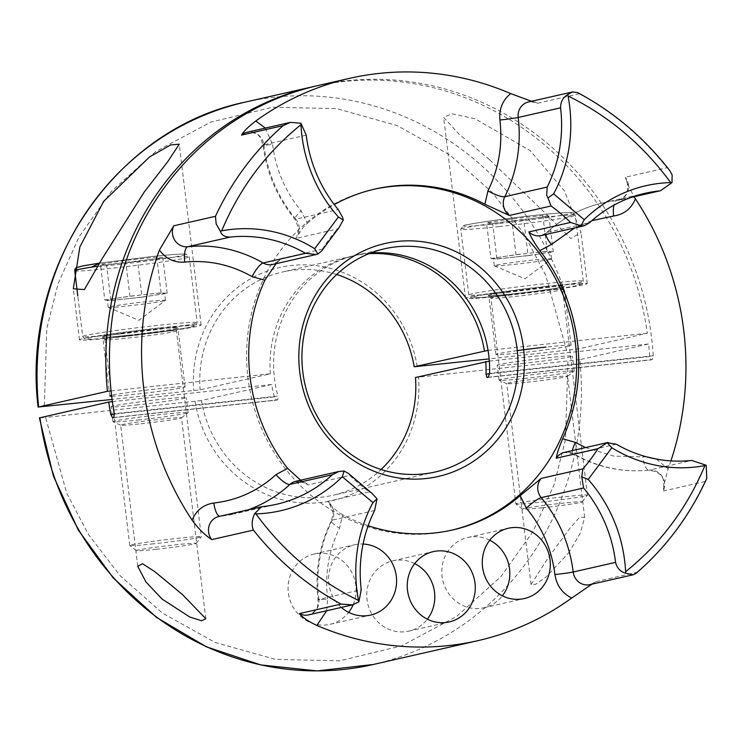 <?xml version="1.0" encoding="UTF-8"?>
<svg xmlns="http://www.w3.org/2000/svg" width="744" height="744" viewBox="0 0 744 744"><rect width="100%" height="100%" fill="white"/><g stroke="black" fill="none" stroke-linecap="round" stroke-linejoin="round"><path stroke-width="0.56" stroke-dasharray="3.72 2.79" d="M368.159 525.72A174.831 164.498 -102.8 0 1 342.621 514.774L339.562 528.166C328.727 550.3 324.737 573.912 327.602 599.004A14.415 0.539 -6.9 0 1 318.041 599.645A14.415 0.539 -6.9 0 1 318.86 599.366A14.415 0.539 173.1 0 0 318.041 599.645A14.415 0.539 173.1 0 0 327.602 599.004L326.709 610.74M670.921 460.889A288.384 271.337 -102.8 0 1 668.121 468.953L664.262 483.321L663.276 491.04A14.415 13.569 77.2 0 0 664.531 482.958A14.415 13.569 77.2 0 0 649.307 470.106L691.688 460.452M342.621 514.774L337.739 511.798L329.666 504.144L327.658 501.363L369.331 491.877A174.831 164.498 -102.8 0 1 349.82 475.416L308.156 484.902L300.595 480.196M531.532 101.268L537.642 103.267L579.306 93.772A288.384 271.337 -102.8 0 1 666.968 167.753L625.295 177.239L628.187 185.21L634.074 196.742M265.301 128.08L272.592 144.457A14.415 0.539 -6.9 0 1 263.041 145.108A14.415 0.539 -6.9 0 1 263.85 144.829A14.415 0.539 173.1 0 0 263.041 145.108A14.415 0.539 173.1 0 0 272.592 144.457C275.801 169.511 285.324 191.664 301.171 210.933L307.356 223.33L303.301 227.19L295.842 238.443A14.415 13.569 77.2 0 0 299.228 227.097A14.415 13.569 77.2 0 0 295.833 219.201A14.415 2.325 140.2 0 1 294.866 219.089A14.415 2.325 140.2 0 1 301.171 210.933M373.265 664.494A288.384 271.337 77.2 0 0 579.818 359.65L648.629 343.979A288.384 271.337 -102.8 0 1 649.661 356.543L651.056 359.873L652.246 359.603L653.241 355.734A288.384 271.337 77.2 0 0 651.605 337.795A288.384 271.337 77.2 0 0 317.576 85.644M527.04 382.239A30.644 1.135 173.1 0 0 567.523 376.334A30.644 1.135 173.1 0 0 567.579 376.259A30.644 1.135 173.1 0 0 547.277 377.636A30.644 1.135 173.1 0 0 506.738 383.616A30.644 1.135 173.1 0 0 506.804 383.681A30.644 1.135 173.1 0 0 527.04 382.239M568.5 552.997L580.236 533.262L584.654 517.368L579.557 517.303L569.597 528.696L548.263 557.609L531.058 584.57L535.513 584.347L546.031 577.065L568.5 552.997M140.96 423.764A30.644 1.135 173.1 0 0 181.443 417.849A30.644 1.135 173.1 0 0 181.499 417.775A30.644 1.135 173.1 0 0 161.197 419.151A30.644 1.135 173.1 0 0 120.658 425.14A30.644 1.135 173.1 0 0 120.723 425.196A30.644 1.135 173.1 0 0 140.96 423.764M524.139 378.482A37.851 1.404 173.1 0 0 574.154 371.191A37.851 1.404 173.1 0 0 574.21 371.089A37.851 1.404 173.1 0 0 549.137 372.791A37.851 1.404 173.1 0 0 499.066 380.184A37.851 1.404 173.1 0 0 499.14 380.268A37.851 1.404 173.1 0 0 524.139 378.482M138.059 420.007A37.851 1.404 173.1 0 0 188.074 412.706A37.851 1.404 173.1 0 0 188.13 412.613A37.851 1.404 173.1 0 0 163.057 414.315A37.851 1.404 173.1 0 0 112.976 421.709A37.851 1.404 173.1 0 0 113.06 421.783A37.851 1.404 173.1 0 0 138.059 420.007M373.869 189.292A174.831 164.498 77.2 0 0 372.791 189.525A174.831 164.498 77.2 0 0 247.938 377.599A174.831 164.498 77.2 0 0 450.436 530.463A174.831 164.498 77.2 0 0 451.515 530.212M489.729 540.228A36.047 33.917 77.2 0 0 467.809 537.484A36.047 33.917 77.2 0 0 442.066 576.265A36.047 33.917 77.2 0 0 483.823 607.783A36.047 33.917 77.2 0 0 502.386 595.814M414.687 563.589A36.047 33.917 77.2 0 0 392.776 560.846A36.047 33.917 77.2 0 0 367.034 599.618A36.047 33.917 77.2 0 0 408.791 631.135A36.047 33.917 77.2 0 0 427.354 619.175M341.329 607.42A36.047 33.917 -102.8 0 1 328.829 583.575A36.047 33.917 -102.8 0 1 354.572 544.794A36.047 33.917 -102.8 0 1 363.081 544.031M353.149 604.714A36.047 33.917 77.2 0 0 355.846 585.537A36.047 33.917 77.2 0 0 314.089 554.01A36.047 33.917 77.2 0 0 288.347 592.791A36.047 33.917 77.2 0 0 330.103 624.309A36.047 33.917 77.2 0 0 348.666 612.349M370.596 253.025A114.455 107.685 77.2 0 0 356.199 255.229A114.455 107.685 77.2 0 0 274.462 378.352A114.455 107.685 77.2 0 0 277.968 396.087L114.316 413.683M113.795 417.505L277.8 399.872L277.968 396.087M277.8 399.872L112.558 417.784M112.604 417.775L276.61 400.142L274.387 396.905L114.39 414.11M112.381 401.639L271.662 384.518A114.455 107.685 77.2 0 0 274.387 396.905M271.662 384.518L201.419 400.514A114.455 107.685 77.2 0 0 333.21 495.234A114.455 107.685 77.2 0 0 381.077 469.511M522.325 363.5A37.851 1.404 173.1 0 0 572.396 356.106A37.851 1.404 173.1 0 0 547.324 357.808A37.851 1.404 173.1 0 0 497.252 365.202A37.851 1.404 173.1 0 0 522.325 363.5M136.245 405.015A37.851 1.404 173.1 0 0 186.316 397.622A37.851 1.404 173.1 0 0 161.243 399.323A37.851 1.404 173.1 0 0 111.163 406.717A37.851 1.404 173.1 0 0 136.245 405.015M339.152 227.366L337.516 228.947L295.842 238.443M487.004 377.515L651.056 359.873L487.05 377.515M663.276 491.04L704.94 481.554A288.384 271.337 -102.8 0 1 637.208 572.238L595.535 581.734L591.908 584.17M637.208 572.238L636.26 573.224M704.94 481.554L706.8 478.346M489.329 361.11L648.629 343.979M579.818 359.65L415.478 377.496M39.934 417.709L45.617 417.468L66.737 493.253L88.555 534.638L120.11 575.698L162.387 613.047L214.997 642.416L275.531 659.407L339.627 660.812L401.732 645.829L456.658 616.423L500.898 576.646L533.169 531.281L554.103 484.577L565.468 439.62L567.942 361.296M201.419 400.514L45.617 417.468M278.498 261.014L272.611 264.455A14.415 13.569 77.2 0 0 280.767 258.624L276.089 263.655M307.356 223.33A174.831 164.498 -102.8 0 1 334.251 204.572M666.968 167.753L669.832 170.683M579.306 93.772L577.651 92.619M195.021 401.397A119.496 112.437 77.2 0 0 320.478 502.572A119.496 112.437 77.2 0 0 418.537 377.366M280.767 258.624L322.44 249.128L321.575 251.035M348.387 473.435L349.82 475.416M372.177 493.532L369.331 491.877M160.546 327.825A61.278 2.279 -6.9 0 1 201.14 325.072A61.278 2.279 -6.9 0 1 120.063 337.041A61.278 2.279 -6.9 0 1 79.469 339.794A61.278 2.279 -6.9 0 1 160.546 327.825M489.729 159.886L546.431 214.263L570.76 238.526L581.055 232.547L564.398 190.864L530.212 150.66L474.97 118.733L451.887 113.767L443.657 117.394L459.02 134.143L489.729 159.886M546.626 286.31A61.278 2.279 -6.9 0 1 587.221 283.557A61.278 2.279 -6.9 0 1 506.143 295.526A61.278 2.279 -6.9 0 1 465.549 298.279A61.278 2.279 -6.9 0 1 546.626 286.31M127.801 335.284A37.851 1.404 173.1 0 0 177.881 327.89A37.851 1.404 173.1 0 0 152.808 329.592A37.851 1.404 173.1 0 0 102.728 336.986A37.851 1.404 173.1 0 0 127.801 335.284M111.665 396.199A37.851 1.404 173.1 0 0 134.943 394.292A37.851 1.404 173.1 0 0 185.024 386.899A37.851 1.404 173.1 0 0 159.941 388.591A37.851 1.404 173.1 0 0 111.563 395.352M513.881 293.759A37.851 1.404 173.1 0 0 563.961 286.366A37.851 1.404 173.1 0 0 538.889 288.067A37.851 1.404 173.1 0 0 488.808 295.461A37.851 1.404 173.1 0 0 513.881 293.759M517.303 350.61A37.851 1.404 173.1 0 0 495.95 354.469A37.851 1.404 173.1 0 0 521.023 352.768A37.851 1.404 173.1 0 0 571.104 345.374A37.851 1.404 173.1 0 0 546.031 347.076M315.791 86.062A288.384 271.337 -102.8 0 1 647.336 333.247L578.516 348.917L489.143 358.906M111.07 390.916L270.36 373.786L200.117 389.782L112.084 399.454M488.064 350.377L647.336 333.247M368.875 253.713A114.455 107.685 77.2 0 0 352.628 256.048A114.455 107.685 77.2 0 0 270.36 373.786M336.669 274.508A114.455 107.685 77.2 0 0 282.385 272.044A114.455 107.685 77.2 0 0 200.117 389.782M417.245 366.634A119.496 112.437 77.2 0 0 291.788 265.469A119.496 112.437 77.2 0 0 193.719 390.674M127.447 335.367C106.271 337.543 98.403 337.869 103.853 336.353C108.671 335.07 135.603 331.331 153.162 329.508C174.338 327.323 182.196 326.997 176.756 328.513C171.929 329.797 145.006 333.544 127.447 335.367M122.202 336.558C146.912 333.991 184.819 328.727 191.599 326.914C199.271 324.784 188.204 325.249 158.398 328.309C133.697 330.875 95.79 336.139 89.001 337.953C81.338 340.092 92.405 339.627 122.202 336.558M153.645 543.799A36.047 1.339 -6.9 0 1 129.8 545.464A36.047 1.339 -6.9 0 1 129.763 545.417A36.047 1.339 -6.9 0 1 177.463 538.368A36.047 1.339 -6.9 0 1 201.336 536.75A36.047 1.339 -6.9 0 1 201.317 536.805A36.047 1.339 -6.9 0 1 153.645 543.799M156.333 549.267A30.076 1.116 -6.9 0 1 136.431 550.662A30.076 1.116 -6.9 0 1 176.207 544.748A30.076 1.116 -6.9 0 1 196.118 543.436A30.076 1.116 -6.9 0 1 156.333 549.267M163.838 300.92A28.839 1.069 -6.9 0 1 127.317 305.998A28.839 1.069 -6.9 0 1 108.28 307.356A28.839 1.069 -6.9 0 1 108.215 307.291A28.839 1.069 -6.9 0 1 109.842 306.733A28.839 1.069 -6.9 0 1 146.363 301.655A28.839 1.069 -6.9 0 1 165.475 300.362A28.839 1.069 -6.9 0 1 165.419 300.437A28.839 1.069 -6.9 0 1 163.838 300.92M142.039 297.163L167.149 293.322L161.085 292.829L145.499 294.503A28.839 1.069 -6.9 0 1 164.117 293.071A28.839 1.069 -6.9 0 1 164.601 293.21A28.839 1.069 -6.9 0 1 154.594 295.247A28.839 1.069 -6.9 0 1 126.452 298.846L142.039 297.163L137.714 261.404L106.532 264.752L100.468 264.26L125.587 260.419L156.761 257.061L162.824 257.554L137.714 261.404M125.587 260.419L129.912 296.177L104.802 300.027L100.468 264.26M104.802 300.027L110.865 300.52L106.532 264.752M110.865 300.52L126.452 298.846A28.839 1.069 -6.9 0 1 107.834 300.269A28.839 1.069 -6.9 0 1 107.35 300.139A28.839 1.069 -6.9 0 1 117.357 298.102A28.839 1.069 -6.9 0 1 145.499 294.503L129.912 296.177M167.149 293.322L162.824 257.554M161.085 292.829L156.761 257.061M587.425 495.234L562.52 289.444C563.115 287.1 563.589 286.17 563.961 286.663C557.442 288.337 540.646 290.737 513.565 293.834C492.351 296.019 484.493 296.354 489.933 294.838C494.751 293.545 521.684 289.807 539.242 287.984C560.418 285.808 568.276 285.482 562.836 286.998C558.019 288.281 531.086 292.02 513.527 293.843C489.812 296.317 488.083 295.759 488.882 295.749C489.124 295.182 489.812 295.973 490.947 298.112A36.047 1.339 173.1 0 0 514.829 296.484A36.047 1.339 173.1 0 0 562.52 289.444A36.047 1.339 173.1 0 0 538.637 291.062A36.047 1.339 173.1 0 0 490.947 298.112L515.843 503.893A36.047 1.339 -6.9 0 1 563.543 496.853A36.047 1.339 -6.9 0 1 587.425 495.234A36.047 1.339 -6.9 0 1 587.407 495.29A36.047 1.339 -6.9 0 1 539.726 502.274A36.047 1.339 -6.9 0 1 515.88 503.939A36.047 1.339 -6.9 0 1 515.843 503.893M508.291 295.033C532.992 292.476 570.899 287.212 577.679 285.398C585.351 283.259 574.284 283.724 544.478 286.793C519.777 289.36 481.87 294.624 475.091 296.428C467.418 298.567 478.485 298.102 508.291 295.033M542.413 507.752A30.076 1.116 -6.9 0 1 522.521 509.138A30.076 1.116 -6.9 0 1 562.287 503.223A30.076 1.116 -6.9 0 1 582.199 501.921A30.076 1.116 -6.9 0 1 542.413 507.752M549.918 259.405A28.839 1.069 -6.9 0 1 513.397 264.473A28.839 1.069 -6.9 0 1 494.36 265.831A28.839 1.069 -6.9 0 1 494.295 265.775A28.839 1.069 -6.9 0 1 495.923 265.208A28.839 1.069 -6.9 0 1 532.444 260.14A28.839 1.069 -6.9 0 1 551.555 258.838A28.839 1.069 -6.9 0 1 551.499 258.921A28.839 1.069 -6.9 0 1 549.918 259.405M528.119 255.648L553.229 251.798L547.166 251.305L531.579 252.988A28.839 1.069 -6.9 0 1 550.197 251.556A28.839 1.069 -6.9 0 1 550.69 251.686A28.839 1.069 -6.9 0 1 540.674 253.723A28.839 1.069 -6.9 0 1 512.532 257.322L528.119 255.648L523.795 219.889L492.621 223.237L486.557 222.744L511.667 218.903L542.841 215.546L548.905 216.039L523.795 219.889M511.667 218.903L515.992 254.662L503.437 256.587L490.882 258.503L486.557 222.744M490.882 258.503L496.946 258.996L492.621 223.237M496.946 258.996L512.532 257.322A28.839 1.069 -6.9 0 1 493.914 258.754A28.839 1.069 -6.9 0 1 493.43 258.614A28.839 1.069 -6.9 0 1 503.437 256.587A28.839 1.069 -6.9 0 1 531.579 252.988L515.992 254.662M553.229 251.798L548.905 216.039M547.166 251.305L542.841 215.546M374.632 510.468L332.243 520.121A14.415 3.209 -153.5 0 0 331.424 520.642C319.297 545.399 314.842 571.727 318.041 599.645L318.041 599.645C317.344 605.551 319.762 609.587 308.565 614.879A14.415 13.569 77.2 0 0 318.86 599.366L361.249 589.713M329.666 504.144L332.847 511.984C333.498 511.937 333.014 514.82 331.424 520.642A14.415 3.209 -153.5 0 0 339.562 528.166M318.86 599.366A135.827 127.801 77.2 0 1 332.243 520.121A14.415 13.569 77.2 0 0 333.665 511.705A14.415 13.569 77.2 0 0 327.658 501.363M631.721 197.188L616.692 200.61A14.415 4.855 -96.1 0 0 613.912 205.167M589.499 222.782L547.11 232.435A14.415 4.297 -132.8 0 0 546.44 232.779L541.195 235.569A14.415 13.569 77.2 0 0 547.11 232.435A135.827 127.801 -102.8 0 1 602.826 202.926A135.827 127.801 -102.8 0 1 616.692 200.61A14.415 13.569 77.2 0 0 618.162 200.359A14.415 13.569 77.2 0 0 628.457 184.847A14.415 13.569 77.2 0 0 625.295 177.239M219.815 516.271A14.415 4.855 -96.1 0 0 220.168 516.271A14.415 4.855 -96.1 0 0 220.354 516.234A14.415 13.569 77.2 0 0 218.885 516.485L234.211 513.918A135.827 127.801 -102.8 0 1 220.354 516.234L262.734 506.58M593.666 582.989L589.89 584.626A14.415 13.569 77.2 0 0 595.535 581.734M616.292 444.214L573.912 453.868A135.827 127.801 77.2 0 0 649.307 470.106A14.415 4.855 83.9 0 1 649.112 470.143A14.415 4.855 83.9 0 1 642.807 456.89L646.257 456.751M656.338 459.067L668.121 468.953M585.575 447.581L613.791 456.1L642.807 456.89M591.843 220.67L574.712 227.934M653.241 355.734L489.589 373.33M649.661 356.543L489.571 373.758M322.44 249.128A174.831 164.498 -102.8 0 1 337.516 228.947M308.156 484.902A14.415 13.569 77.2 0 0 295.842 481.275L304.705 482.856M248.394 509.761A135.827 127.801 -102.8 0 1 234.211 513.918L276.601 504.265M663.722 487.088L663.722 483.237C663.722 475.993 658.849 471.622 649.112 470.143C622.282 472.812 596.911 467.362 572.982 453.784L564.436 452.389A14.415 13.569 77.2 0 1 573.912 453.868A14.415 3.683 120 0 1 572.982 453.784A14.415 3.683 120 0 1 572.434 450.566M645.215 193.273L602.826 202.926C581.529 207.874 562.724 217.825 546.44 232.779A14.415 4.297 -132.8 0 0 545.957 234.481M537.642 103.267A14.415 13.569 77.2 0 0 528.482 101.965L534.611 102.272M306.24 135.175L263.85 144.829A14.415 13.569 77.2 0 0 247.157 132.218C261.032 132.283 260.567 138.626 263.041 145.108L263.041 145.108C266.584 172.961 277.196 197.625 294.866 219.089L298.409 227.376C299.06 227.301 298.577 230.212 296.949 236.09M488.241 377.236L652.246 359.603M263.85 144.829A135.827 127.801 -102.8 0 0 295.833 219.201L338.213 209.548M578.516 348.917A288.384 271.337 77.2 0 0 245.185 102.133M566.649 350.573L545.519 274.778L523.711 233.393L492.156 192.333L449.869 154.985L397.268 125.624L336.725 108.633L272.639 107.22L210.524 122.202L155.598 151.609L111.368 191.385L79.097 236.759L58.153 283.464L46.788 328.411L44.315 406.736M152.557 332.587A36.047 1.339 173.1 0 0 104.867 339.627A36.047 1.339 173.1 0 0 128.74 338.009A36.047 1.339 173.1 0 0 176.44 330.968A36.047 1.339 173.1 0 0 152.557 332.587M120.909 333.917A57.679 2.148 173.1 0 0 197.216 322.645A57.679 2.148 173.1 0 0 159.002 325.24A57.679 2.148 173.1 0 0 82.696 336.502A57.679 2.148 173.1 0 0 120.909 333.917M74.735 270.704A57.679 2.148 173.1 0 0 112.949 268.11A57.679 2.148 173.1 0 0 189.255 256.847A57.679 2.148 173.1 0 0 151.041 259.433A57.679 2.148 173.1 0 0 98.022 266.138M91.4 267.152L113.553 265.031C127.828 263.581 168.851 258.521 182.95 255.397C195.644 252.421 165.475 255.006 149.749 256.792L99.687 263.116L149.786 256.782C167.698 254.792 179.806 253.899 186.093 254.095L189.255 256.847L197.216 322.645C194.528 326.486 200.982 324.254 189.246 327.425C173.65 330.289 151.283 333.34 122.165 336.567C79.422 340.864 86.285 338.976 84.63 338.957L82.696 336.502L77.804 296.019M506.99 292.392A57.679 2.148 173.1 0 0 583.296 281.13A57.679 2.148 173.1 0 0 545.092 283.715A57.679 2.148 173.1 0 0 468.776 294.987A57.679 2.148 173.1 0 0 506.99 292.392M499.029 226.595A57.679 2.148 173.1 0 0 575.335 215.323A57.679 2.148 173.1 0 0 537.121 217.918A57.679 2.148 173.1 0 0 460.815 229.18A57.679 2.148 173.1 0 0 499.029 226.595M499.633 223.516C513.909 222.065 554.931 217.006 569.03 213.872C581.724 210.896 551.555 213.491 535.829 215.267C521.553 216.718 480.522 221.786 466.432 224.911C453.738 227.887 483.898 225.293 499.633 223.516M631.033 197.43L618.162 200.359C629.312 195.123 626.941 191.078 627.648 185.135L626.811 181.601M584.654 517.368L567.579 376.259M205.809 618.729L181.499 417.775M567.523 376.334L574.154 371.191M181.443 417.849L188.074 412.706M450.436 530.463L452.584 529.97M483.823 607.783L524.297 598.557M408.791 631.135L449.264 621.919M330.103 624.309L370.577 615.093M435.361 471.966L333.21 495.234M574.21 371.089L572.396 356.106M188.13 412.613L186.316 397.622M531.058 584.57L506.738 383.616M137.733 566.249L120.658 425.14M506.804 383.681L499.14 380.268M120.723 425.196L113.06 421.783M372.791 189.525L374.939 189.041M467.809 537.484L508.291 528.268M392.776 560.846L433.259 551.63M314.089 554.01L354.572 544.794M384.536 248.784L356.199 255.229M499.066 380.184L497.252 365.202M112.976 421.709L111.163 406.717M201.14 325.072L179.248 144.197M587.221 283.557L581.045 232.547M185.024 386.899L177.881 327.89M571.104 345.374L563.961 286.366M79.469 339.794L73.293 288.793M465.549 298.279L443.657 117.394M352.628 256.048L282.385 272.044M109.87 395.985L102.728 336.986M495.95 354.469L488.808 295.461M112.27 400.849L104.867 339.627C103.723 337.488 103.035 336.707 102.793 337.274C102.002 337.274 103.732 337.832 127.484 335.358C154.557 332.252 171.362 329.862 177.881 328.188C177.509 327.695 177.025 328.616 176.44 330.968L201.336 536.75M129.763 545.417L112.372 401.648M136.431 550.662L129.8 545.464M165.475 300.362L164.601 293.21M108.28 307.356L138.84 320.339L165.419 300.437M196.118 543.436L201.317 536.805M108.215 307.291L107.35 300.139M508.254 295.043C537.363 291.815 559.73 288.774 575.335 285.91C587.062 282.739 580.608 284.961 583.296 281.13L575.335 215.323L572.173 212.579C565.886 212.375 553.778 213.277 535.866 215.267C500.182 218.978 460.824 225.218 463.233 225.767L460.815 229.18L468.776 294.987L470.71 297.433C472.366 297.451 465.502 299.339 508.254 295.043M522.521 509.138L515.88 503.939M551.555 258.838L550.69 251.686M494.36 265.831L524.92 278.823L551.499 258.921M582.199 501.921L587.407 495.29M494.295 265.775L493.43 258.614"/><path stroke-width="1.12" d="M591.908 584.17L571.727 598.018A288.384 271.337 -102.8 0 1 477.797 640.686A288.384 271.337 -102.8 0 1 316.842 625.425C308.332 621.417 302.529 617.464 299.404 613.577A14.415 13.569 77.2 0 0 308.565 614.879L352.554 604.863L358.859 601.877L358.534 600.482C317.734 580.441 283.529 551.574 255.908 513.871L254.532 513.844L261.302 506.822L262.734 506.58A135.827 127.801 77.2 0 0 276.601 504.265A135.827 127.801 77.2 0 0 332.317 474.756L338.864 471.482L344.109 471.017L342.324 476.746A143.034 134.58 -102.8 0 1 255.908 513.871M573.187 572.015A14.415 0.539 -6.9 0 1 554.922 574.545A14.415 0.539 173.1 0 0 573.187 572.015A14.415 13.569 77.2 0 0 589.89 584.626L633.237 574.749L625.592 573.196C620.347 571.699 617.009 568.081 615.576 562.362L573.187 572.015A135.827 127.801 -102.8 0 0 541.214 497.643L583.594 487.99L581.752 476.783L588.179 479.452A143.034 134.58 -102.8 0 1 624.7 561.088A143.034 134.58 -102.8 0 1 625.611 571.755L625.592 573.196M634.074 196.742L635.432 198.862A288.384 271.337 -102.8 0 1 683.745 330.476A288.384 271.337 -102.8 0 1 670.921 460.889M334.251 204.572A174.831 164.498 -102.8 0 1 374.939 189.041A174.831 164.498 -102.8 0 1 484.893 204.237L487.962 190.855A14.415 3.209 -153.5 0 0 504.795 196.723A135.827 127.801 77.2 0 0 518.187 117.478A14.415 0.539 -6.9 0 1 499.921 120.017C498.973 109.043 502.553 100.235 510.682 93.586L531.532 101.268M299.404 613.577L341.078 604.091A288.384 271.337 -102.8 0 1 253.416 530.109L211.742 539.605C204.665 534.88 198.109 528.398 192.082 520.149A288.384 271.337 -102.8 0 1 143.769 388.545A288.384 271.337 -102.8 0 1 159.402 250.058L173.77 225.804L215.444 216.309A288.384 271.337 -102.8 0 1 283.176 125.624L241.502 135.11C243.697 131.316 248.459 126.61 255.797 120.993A288.384 271.337 -102.8 0 1 349.717 78.325L317.576 85.644A288.384 271.337 77.2 0 0 111.628 395.864A288.384 271.337 77.2 0 0 114.316 413.683L113.795 417.505L112.558 417.784M349.717 78.325A288.384 271.337 -102.8 0 1 510.682 93.586M182.42 594.521L205.809 618.729L201.568 620.747L189.72 616.981L162.173 599.125L145.982 582.003L137.733 566.249L142.523 563.729L154.817 571.662L182.42 594.521M671.999 182.624L672.139 174.905L669.832 170.683C644.295 137.798 613.567 111.777 577.651 92.619L572.471 91.949L528.482 101.965A14.415 13.569 77.2 0 0 518.187 117.478L560.567 107.824C560.567 101.928 562.938 97.51 567.672 94.581L568.035 95.976C608.843 116.008 643.049 144.875 670.66 182.578L671.999 182.624L660.579 190.697L659.072 190.957A135.827 127.801 -102.8 0 0 645.215 193.273A135.827 127.801 -102.8 0 0 589.499 222.782L584.217 225.767L580.934 225.785L570.564 222.447L528.891 231.942C530.667 236.797 534.341 243.028 539.893 250.654A174.831 164.498 -102.8 0 1 577.437 341.905A174.831 164.498 -102.8 0 1 562.659 438.783C559.051 447.274 556.921 453.756 556.27 458.22L597.944 448.725A174.831 164.498 -102.8 0 1 582.868 468.915L541.204 478.401L520.168 495.681A174.831 164.498 -102.8 0 1 452.584 529.97A174.831 164.498 -102.8 0 1 368.159 525.72M300.595 480.196L287.621 468.357A174.831 164.498 -102.8 0 1 250.077 377.106A174.831 164.498 -102.8 0 1 264.855 280.228L252.104 276.638C230.854 264.604 208.385 259.768 184.707 262.121C174.347 262.837 165.912 258.819 159.402 250.058M451.515 530.212A174.831 164.498 77.2 0 0 575.298 342.389A174.831 164.498 77.2 0 0 373.869 189.292M550.039 559.786A36.047 33.917 -102.8 0 1 524.297 598.557A36.047 33.917 -102.8 0 1 482.549 567.04A36.047 33.917 -102.8 0 1 508.291 528.268A36.047 33.917 -102.8 0 1 550.039 559.786M502.386 595.814A36.047 33.917 77.2 0 0 509.566 569.002A36.047 33.917 77.2 0 0 489.729 540.228M475.007 583.147A36.047 33.917 -102.8 0 1 449.264 621.919A36.047 33.917 -102.8 0 1 407.517 590.401A36.047 33.917 -102.8 0 1 433.259 551.63A36.047 33.917 -102.8 0 1 475.007 583.147M427.354 619.175A36.047 33.917 77.2 0 0 434.533 592.364A36.047 33.917 77.2 0 0 414.687 563.589M363.081 544.031A36.047 33.917 -102.8 0 1 396.32 576.312A36.047 33.917 -102.8 0 1 370.577 615.093A36.047 33.917 -102.8 0 1 341.329 607.42M348.666 612.349A36.047 33.917 77.2 0 0 353.149 604.714M583.594 487.99A135.827 127.801 -102.8 0 1 615.576 562.362M215.444 216.309L216.188 223.935L220.326 231.198L221.666 230.863C239.559 188.269 265.989 152.883 300.957 124.694L300.939 123.272L306.24 135.175A135.827 127.801 77.2 0 0 338.213 209.548L342.538 217.229L343.291 220.019L339.152 227.366M173.77 225.804A14.415 13.569 77.2 0 0 172.506 233.886A14.415 13.569 77.2 0 0 187.739 246.738L230.129 237.085C224.79 237.094 221.526 235.132 220.326 231.198M381.077 469.511A114.455 107.685 77.2 0 0 415.478 377.496L489.329 361.11M489.571 373.758L486.018 374.139A114.455 107.685 77.2 0 0 485.72 361.491M486.018 374.139L487.004 377.515M370.596 253.025A114.455 107.685 77.2 0 1 488.761 355.307A114.455 107.685 77.2 0 1 489.589 373.33L488.241 377.236L487.05 377.515M517.099 348.852A114.455 107.685 -102.8 0 1 435.361 471.966A114.455 107.685 -102.8 0 1 302.799 371.898A114.455 107.685 -102.8 0 1 384.536 248.784A114.455 107.685 -102.8 0 1 517.099 348.852M580.934 225.785L584.254 219.703L553.61 193.849L548.012 198.006L546.691 195.272L547.184 187.07L504.795 196.723A14.415 13.569 77.2 0 0 503.381 205.139A14.415 13.569 77.2 0 0 509.38 215.481L551.053 205.986A174.831 164.498 -102.8 0 1 570.564 222.447M548.012 198.006L551.053 205.986M553.61 193.849A143.034 134.58 77.2 0 0 569.699 106.559A143.034 134.58 77.2 0 0 568.035 95.976M523.488 347.959A119.496 112.437 -102.8 0 1 425.959 478.541A119.496 112.437 -102.8 0 1 299.739 372.028A119.496 112.437 -102.8 0 1 397.268 241.447A119.496 112.437 -102.8 0 1 523.488 347.959M112.604 417.775L110.744 414.501A288.384 271.337 -102.8 0 1 108.754 402.03L39.404 417.886L53.373 475.983L78.325 530.1L113.2 577.921L156.5 617.399L206.386 646.824L260.716 664.922L317.158 670.902L373.265 664.494L477.797 640.686M253.416 530.109C251.453 525.441 251.825 520.019 254.532 513.844M341.078 604.091L352.554 604.863M342.324 476.746L372.958 502.6L377.031 498.796L374.632 510.468A135.827 127.801 77.2 0 0 361.249 589.713L358.859 601.877M588.179 479.452L611.847 447.758L607.188 442.727L616.292 444.214A135.827 127.801 77.2 0 0 691.688 460.452L706.196 465.27L706.8 478.346C689.865 515.452 666.354 547.082 636.26 573.224L633.237 574.749M706.196 465.27L704.912 465.586C687.01 508.18 660.579 543.576 625.611 571.755M108.754 402.03L112.381 401.639M276.089 263.655L264.855 280.228M484.893 204.237L509.38 215.481M372.958 502.6A143.034 134.58 77.2 0 0 358.534 600.482M611.847 447.758A143.034 134.58 77.2 0 0 704.912 465.586M572.471 91.949L567.672 94.581M518.187 117.478A14.415 0.539 -6.9 0 1 499.921 120.017C502.777 145.108 498.787 168.711 487.962 190.855M283.176 125.624L290.504 122.342L300.939 123.272M230.129 237.085A135.827 127.801 -102.8 0 1 305.524 253.323L263.134 262.976A14.415 3.683 -60 0 0 252.104 276.638M339.385 227.106L321.575 251.035L317.855 254.076L316.274 254.504L305.524 253.323M343.291 220.019L338.399 216.997A143.034 134.58 -102.8 0 1 300.957 124.694M338.399 216.997L314.721 248.691L317.855 254.076M344.109 471.017L348.387 473.435M377.031 498.796L372.177 493.532L348.211 473.249M581.752 476.783L582.868 468.915M607.188 442.727L597.944 448.725M670.66 182.578A143.034 134.58 77.2 0 0 584.254 219.703M560.567 107.824A135.827 127.801 -102.8 0 1 547.184 187.07M314.721 248.691A143.034 134.58 77.2 0 0 221.666 230.863M103.649 201.401L149.637 156.882L170.674 144.941L179.248 144.197L167.995 161.309L144.131 192.185L102.077 258.791L84.407 289.565L73.293 288.793L79.841 246.98L103.649 201.401M112.084 399.454L38.642 406.977L107.452 391.307A288.384 271.337 -102.8 0 1 314.005 86.462A288.384 271.337 -102.8 0 1 315.791 86.062M107.452 391.307L111.07 390.916M245.185 102.133C114.985 128.786 20.916 267.784 38.111 407.163L38.642 406.977A288.384 271.337 77.2 0 1 245.185 102.133L314.005 86.462M111.563 395.352A37.851 1.404 173.1 0 0 109.87 395.985A37.851 1.404 173.1 0 0 111.665 396.199M546.031 347.076A37.851 1.404 173.1 0 0 517.303 350.61M489.143 358.906L414.176 366.764L488.064 350.377M484.428 350.768A114.455 107.685 77.2 0 0 368.875 253.713M414.176 366.764A114.455 107.685 77.2 0 0 336.669 274.508M326.709 610.74L316.842 625.425M635.432 198.862C631.182 208.776 623.928 214.486 613.661 215.993L591.843 220.67M613.912 205.167A14.415 4.855 -96.1 0 0 613.661 215.993M659.072 190.957L631.721 197.188M39.934 417.709A288.384 271.337 77.2 0 0 373.265 664.494M192.082 520.149C196.332 510.235 203.586 504.525 213.863 503.018C237.494 500.284 258.224 490.808 276.052 474.57L287.621 468.357M213.863 503.018A14.415 4.855 -96.1 0 0 219.815 516.271M261.302 506.822L218.885 516.485A14.415 13.569 77.2 0 0 211.742 539.605M571.727 598.018C562.222 593.266 556.624 585.444 554.931 574.554C551.713 549.5 542.19 527.347 526.343 508.078L520.168 495.681M646.257 456.751L656.338 459.067M562.659 438.783L575.419 442.373L585.575 447.581M574.712 227.934L551.462 244.441L539.893 250.654M114.39 414.11L110.744 414.501M316.274 254.504L272.611 264.455A14.415 13.569 77.2 0 1 263.134 262.976A135.827 127.801 -102.8 0 0 187.739 246.738A14.415 4.855 -96.1 0 0 184.707 262.121M338.864 471.482L295.842 481.275A14.415 13.569 77.2 0 0 289.928 484.409A14.415 4.297 47.2 0 1 276.052 474.57M332.317 474.756L289.928 484.409A135.827 127.801 -102.8 0 1 248.394 509.761M541.204 478.401A14.415 13.569 77.2 0 0 541.214 497.643A14.415 2.325 -39.8 0 0 526.343 508.078M572.434 450.566A14.415 3.683 120 0 1 575.419 442.373M608.099 442.448L564.436 452.389A14.415 13.569 77.2 0 0 556.27 458.22M528.891 231.942A14.415 13.569 77.2 0 0 541.195 235.569L584.217 225.767M545.957 234.481A14.415 4.297 -132.8 0 0 551.462 244.441M255.797 120.993L265.301 128.08M290.504 122.342L247.157 132.218A14.415 13.569 77.2 0 0 241.502 135.11M98.022 266.138A57.679 2.148 173.1 0 0 74.735 270.704L75.023 269.021L76.139 267.784L82.677 265.924L99.687 263.106L91.4 267.152M631.033 197.43L660.579 190.697M112.372 401.648L112.27 400.849M77.804 296.019L74.735 270.704"/></g></svg>
